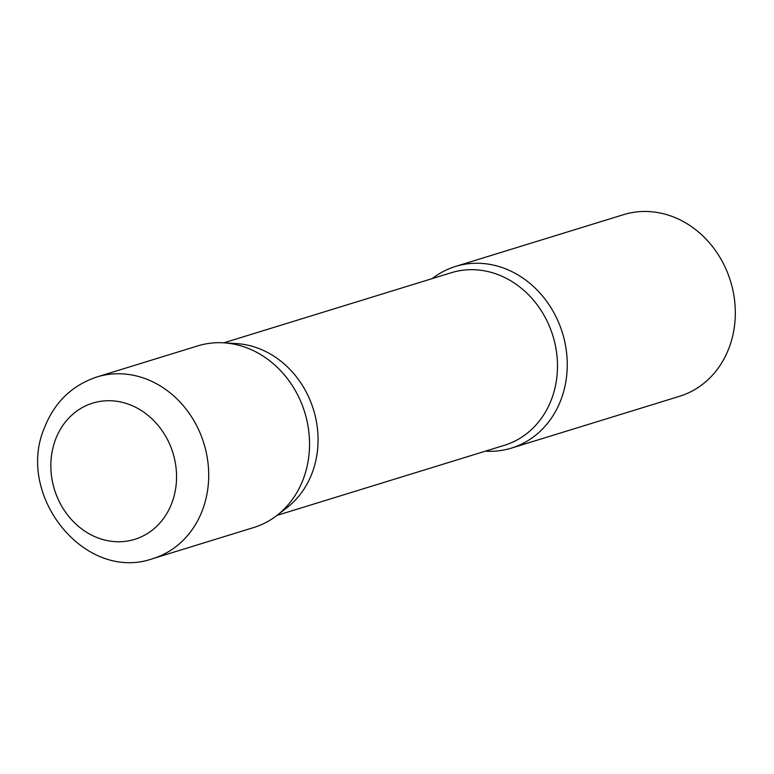 <?xml version="1.0" encoding="UTF-8"?>
<svg xmlns="http://www.w3.org/2000/svg" width="774" height="774" viewBox="0 0 774 774"><rect width="100%" height="100%" fill="white"/><g stroke="black" fill="none" stroke-linecap="round" stroke-linejoin="round"><path stroke-width="1.16" d="M152.894 558.605L253.737 527.529A95.038 82.654 -107.1 0 0 303.311 479.029A95.038 82.654 -107.1 0 0 286.399 377.373A95.038 82.654 -107.1 0 0 197.757 345.891L96.914 376.967C72.011 385.336 54.548 402.228 44.505 427.645C15.103 495.225 84.811 582.812 152.894 558.605A95.038 82.654 -107.1 0 0 202.469 510.114A95.038 82.654 -107.1 0 0 185.557 408.449A95.038 82.654 -107.1 0 0 96.914 376.967M236.505 343.598A90.287 78.522 72.9 0 1 268.597 353.031A90.287 78.522 72.9 0 1 317.35 427.838A90.287 78.522 72.9 0 1 287.048 507.609L276.899 515.465A95.038 82.654 72.9 0 0 308.797 431.495A95.038 82.654 72.9 0 0 257.471 352.741A95.038 82.654 72.9 0 0 223.686 342.814L236.505 343.598M432.192 278.601A95.038 82.654 72.9 0 1 455.46 266.459A95.038 82.654 72.9 0 1 515.174 273.319A95.038 82.654 72.9 0 1 567.236 366.905A95.038 82.654 72.9 0 1 511.44 448.107A95.038 82.654 72.9 0 1 485.375 451.165M455.46 266.459L623.534 214.669A95.038 82.654 72.9 0 1 683.249 221.519A95.038 82.654 72.9 0 1 735.3 315.105A95.038 82.654 72.9 0 1 679.514 396.307L511.44 448.107M171.876 502.984A71.276 61.997 -107.1 0 0 137.491 408.266A71.276 61.997 -107.1 0 0 55.525 439.497A71.276 61.997 -107.1 0 0 89.91 534.215A71.276 61.997 -107.1 0 0 171.876 502.984M223.821 342.824L451.281 272.729A90.287 78.522 72.9 0 1 508.015 279.24A90.287 78.522 72.9 0 1 557.464 368.143A90.287 78.522 72.9 0 1 504.464 445.282L277.005 515.387"/></g></svg>
